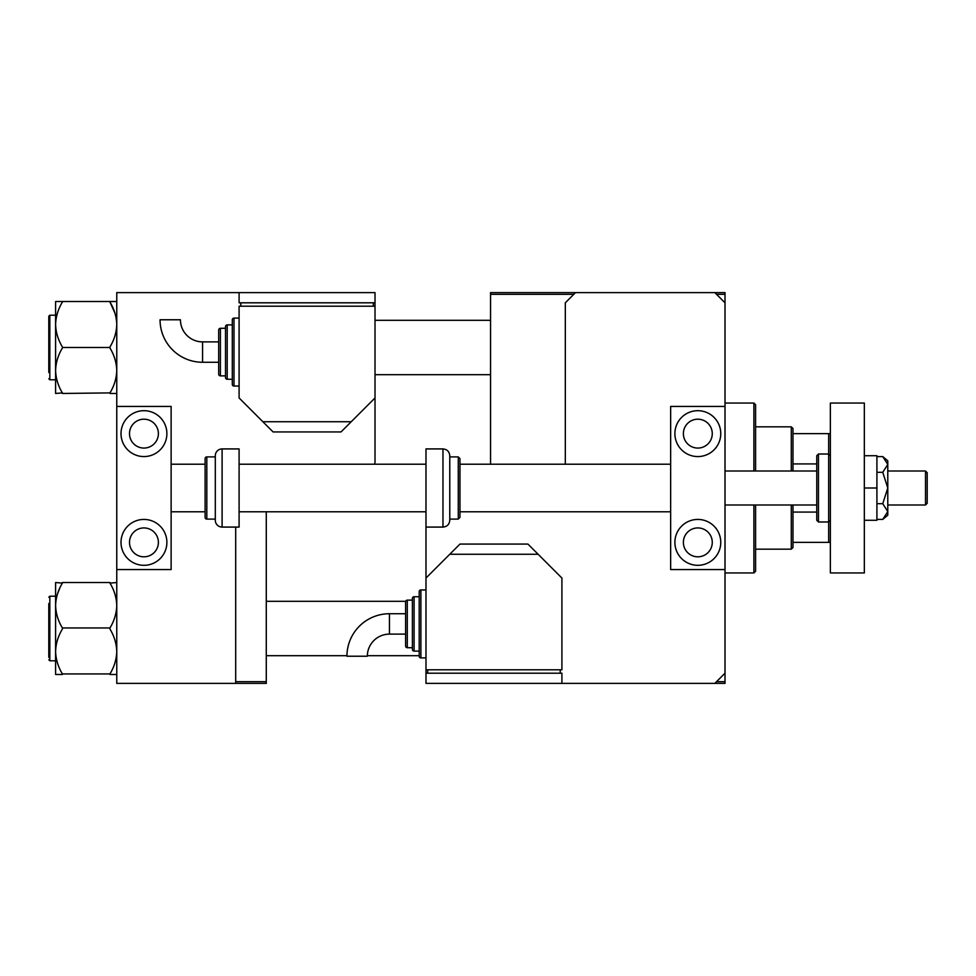 <?xml version="1.0" encoding="UTF-8"?>
<svg xmlns="http://www.w3.org/2000/svg" width="976" height="976" viewBox="0 0 976 976"><rect width="100%" height="100%" fill="white"/><g stroke="black" fill="none" stroke-linecap="round" stroke-linejoin="round"><path stroke-width="1.46" d="M490.55 464.21L490.55 292.617L575.498 292.617L565.311 302.804L565.311 464.21M716.518 681.687L725.009 681.687L725.009 569.557L670.646 569.557L670.646 406.443L725.009 406.443L725.009 302.804L714.822 292.617L725.009 292.617L725.009 294.313L716.518 294.313M725.009 302.804L725.009 294.313M573.803 294.313L490.55 294.313M725.009 681.687L725.009 683.383L714.822 683.383L725.009 673.196M235.692 681.687L266.277 681.687L266.277 511.79M266.277 681.687L266.277 683.383L235.692 683.383L235.692 527.077M792.976 504.995L792.976 547.463L791.28 549.171L755.595 549.171M792.976 471.005L792.976 428.537L791.28 426.829L755.595 426.829M791.28 549.171L791.28 504.995M791.28 471.005L791.28 426.829M830.356 542.363L828.661 542.363L828.661 433.637L830.356 433.637M792.976 542.363L828.661 542.363M792.976 433.637L828.661 433.637M792.976 512.083L816.766 512.083M792.976 463.917L816.766 463.917M753.899 471.005L753.899 403.051L755.595 404.747L755.595 471.005M755.595 504.995L755.595 571.253L753.899 572.949L753.899 504.995M753.899 403.051L725.009 403.051M753.899 572.949L725.009 572.949M375.016 374.674L490.55 374.674M375.016 320.311L490.55 320.311M116.766 301.523L55.595 301.523L55.595 393.462L62.391 392.901C58.133 385.898 55.864 378.432 55.595 370.477C55.839 362.608 58.109 355.13 62.391 348.042L62.391 346.944C58.121 339.88 55.852 332.401 55.595 324.508L55.595 315.211L49.825 315.211L49.825 379.774L55.595 379.774M48.8 372.503L48.8 316.224L48.8 372.503M109.971 301.523L109.971 302.072C114.241 309.136 116.498 316.614 116.766 324.508C116.498 332.426 114.229 339.904 109.971 346.944L109.971 348.042C114.229 355.044 116.486 362.523 116.766 370.477C116.51 378.334 114.253 385.813 109.971 392.901L62.391 393.462M109.971 347.493L62.391 347.493M109.971 393.462L116.766 393.462M55.595 324.508C55.864 316.59 58.121 309.111 62.391 302.072L62.391 301.523M405.674 601.326L266.277 601.326M419.192 655.689L367.342 655.689M346.956 655.689L266.277 655.689M116.766 582.538L109.971 583.099C114.229 590.102 116.486 597.568 116.766 605.523C116.51 613.392 114.253 620.87 109.971 627.958L62.391 627.958C58.133 620.956 55.864 613.477 55.595 605.523L55.595 600.557M48.8 657.397L48.8 603.497M55.595 596.226L49.825 596.226L49.825 660.789L55.595 660.789L55.595 651.492C55.864 643.574 58.121 636.096 62.391 629.056L62.391 628.507M109.971 628.507L109.971 629.056C114.241 636.12 116.498 643.599 116.766 651.492C116.498 659.41 114.229 666.889 109.971 673.928L62.391 673.928C58.121 666.864 55.852 659.386 55.595 651.492L55.595 605.523C55.839 597.666 58.109 590.187 62.391 583.099L55.595 582.538L55.595 605.523M55.595 660.789L55.595 674.477L62.391 674.477M109.971 674.477L116.766 674.477M109.971 582.538L62.391 582.538M55.595 674.477L55.595 651.492M55.595 301.523L55.595 307.684M109.971 302.072L114.875 312.979M57.474 594.03L59.634 588.491M374.784 464.21A25.486 25.486 0 0 0 375.016 460.818L375.016 397.952L341.039 431.929L273.073 431.929L239.096 397.952L239.096 306.208L375.016 306.208L375.016 292.617L116.766 292.617L116.766 406.443L171.129 406.443L171.129 569.557L116.766 569.557L116.766 683.383L235.692 683.383M670.646 464.21L459.964 464.21L459.964 458.61L459.964 517.39L458.269 519.098L458.269 456.902L449.777 456.902L449.777 455.719L449.777 520.281C449.375 524.405 447.106 526.674 442.97 527.077L442.97 448.923L425.987 448.923L425.987 673.196L561.908 673.196L561.908 683.383L714.822 683.383M714.822 292.617L575.498 292.617M864.333 403.051L864.333 572.949L830.356 572.949L830.356 403.051L864.333 403.051M697.828 556.808A14.445 14.445 0 0 1 683.383 542.363A14.445 14.445 0 0 1 697.828 527.931A14.445 14.445 0 0 1 712.273 542.363A14.445 14.445 0 0 1 697.828 556.808M697.828 419.192A14.445 14.445 0 0 0 683.383 433.637A14.445 14.445 0 0 0 697.828 448.069A14.445 14.445 0 0 0 712.273 433.637A14.445 14.445 0 0 0 697.828 419.192M697.828 410.689A22.936 22.936 0 0 0 674.892 433.637A22.936 22.936 0 0 0 697.828 456.573A22.936 22.936 0 0 0 720.764 433.637A22.936 22.936 0 0 0 697.828 410.689M697.828 519.427A22.936 22.936 0 0 0 674.892 542.363A22.936 22.936 0 0 0 697.828 565.311A22.936 22.936 0 0 0 720.764 542.363A22.936 22.936 0 0 0 697.828 519.427M725.009 406.443L725.009 569.557M925.504 471.005L927.2 472.713L927.2 503.287L925.504 504.995L925.504 471.005L887.782 471.005M143.948 556.808A14.445 14.445 0 0 1 129.503 542.363A14.445 14.445 0 0 1 143.948 527.931A14.445 14.445 0 0 1 158.393 542.363A14.445 14.445 0 0 1 143.948 556.808M143.948 419.192A14.445 14.445 0 0 0 129.503 433.637A14.445 14.445 0 0 0 143.948 448.069A14.445 14.445 0 0 0 158.393 433.637A14.445 14.445 0 0 0 143.948 419.192M143.948 410.689A22.936 22.936 0 0 0 121.012 433.637A22.936 22.936 0 0 0 143.948 456.573A22.936 22.936 0 0 0 166.884 433.637A22.936 22.936 0 0 0 143.948 410.689M143.948 519.427A22.936 22.936 0 0 0 121.012 542.363A22.936 22.936 0 0 0 143.948 565.311A22.936 22.936 0 0 0 166.884 542.363A22.936 22.936 0 0 0 143.948 519.427M116.766 406.443L116.766 569.557M864.333 488L876.912 488L876.912 455.719L864.333 455.719M876.912 488L876.912 520.281L864.333 520.281M882.768 472.311L887.782 488L887.782 464.454L882.768 456.609L887.782 460.818L887.782 464.454L882.768 472.311L876.912 472.311M882.768 456.609L876.912 456.609M882.768 503.689L887.782 511.546L887.782 488L882.768 503.689L876.912 503.689M882.768 519.391L887.782 515.182L887.782 511.546L882.768 519.391L876.912 519.391M816.766 471.518L816.766 520.281L816.766 455.719L816.766 471.005L725.009 471.005M389.448 613.733A42.505 42.505 0 0 0 346.944 656.226L367.342 656.226A22.106 22.106 0 0 1 389.448 634.119L389.448 613.733L405.601 613.733M425.987 589.943L420.888 589.943A1.696 1.696 0 0 0 419.192 591.639L419.192 656.201A1.696 1.696 0 0 0 420.888 657.897L425.987 657.897M419.192 596.739L414.092 596.739A1.696 1.696 0 0 0 412.397 598.434L412.397 649.406A1.696 1.696 0 0 0 414.092 651.102L419.192 651.102M412.397 600.13L407.297 600.13A1.696 1.696 0 0 0 405.601 601.838L405.601 646.014A1.696 1.696 0 0 0 407.297 647.71L412.397 647.71M425.987 669.792L561.908 669.792L561.908 578.048L538.118 554.258L449.777 554.258L425.987 578.048M449.777 554.258L459.964 544.071L527.931 544.071L538.118 554.258M560.212 673.196L560.212 669.792M427.683 673.196L427.683 669.792M561.908 683.383L425.987 683.383L425.987 673.196M202.557 362.267A42.505 42.505 0 0 1 160.052 319.774L180.438 319.774A22.106 22.106 0 0 0 202.557 341.881L202.557 362.267L218.697 362.267M233.996 318.103L233.996 386.057A1.696 1.696 0 0 1 232.3 384.361L232.3 319.799A1.696 1.696 0 0 1 233.996 318.103L239.096 318.103M227.201 324.898L227.201 379.261A1.696 1.696 0 0 1 225.505 377.566L225.505 326.594A1.696 1.696 0 0 1 227.201 324.898L232.3 324.898M220.405 328.29L220.405 375.87A1.696 1.696 0 0 1 218.697 374.162L218.697 329.986A1.696 1.696 0 0 1 220.405 328.29L225.505 328.29M220.405 375.87L225.505 375.87M227.201 379.261L232.3 379.261M233.996 386.057L239.096 386.057M375.016 306.208L375.016 397.952M262.873 421.742L351.226 421.742M373.32 302.804L373.32 306.208M240.791 302.804L240.791 306.208M239.096 292.617L239.096 302.804L375.016 302.804M202.557 341.881L218.697 341.881L218.697 352.08M222.101 448.923A6.795 6.795 0 0 0 215.306 455.719L215.306 520.281A6.795 6.795 0 0 0 222.101 527.077L239.096 527.077L239.096 448.923L222.101 448.923L222.101 527.077M215.306 456.902L206.814 456.902A1.696 1.696 0 0 0 205.106 458.61L205.106 517.39A1.696 1.696 0 0 0 206.814 519.098L215.306 519.098M459.964 497.077L459.964 499.224M830.356 455.719L828.661 454.023L818.461 454.023L818.461 521.977L816.766 520.281M420.888 589.943L420.888 657.897M414.092 596.739L414.092 651.102M407.297 600.13L407.297 647.71M206.814 456.902L206.814 519.098M49.825 315.211L48.8 316.224M49.825 379.774L48.8 378.749M49.825 660.789L48.8 659.776M49.825 596.226L48.8 597.251M171.129 464.21L205.106 464.21M239.096 464.21L425.987 464.21M171.129 511.79L205.106 511.79M239.096 511.79L425.987 511.79M459.964 511.79L670.646 511.79M925.504 504.995L887.782 504.995M816.766 504.995L725.009 504.995M818.461 521.977L828.661 521.977L830.356 520.281M818.461 454.023L816.766 455.719M405.601 634.119L389.448 634.119M458.269 519.098L449.777 519.098M442.97 527.077L425.987 527.077M458.269 456.902L459.964 458.61M442.97 448.923C447.106 449.326 449.375 451.595 449.777 455.719"/></g></svg>

